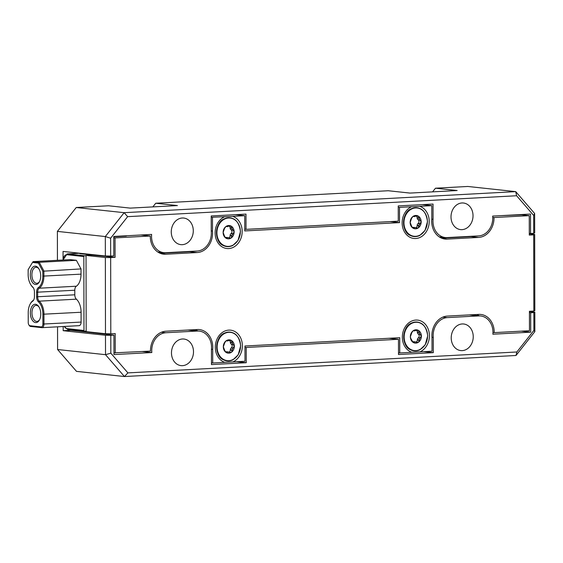 <?xml version="1.0" encoding="UTF-8"?>
<svg xmlns="http://www.w3.org/2000/svg" width="563" height="563" viewBox="0 0 563 563"><rect width="100%" height="100%" fill="white"/><g stroke="black" fill="none" stroke-linecap="round" stroke-linejoin="round"><path stroke-width="0.84" d="M412.538 227.741L412.714 227.621A2.182 1.788 -83.8 0 1 413.749 227.361L417.12 228.071L418.436 227.762L418.823 225.552L421.173 221.836A6.686 5.489 96.2 0 0 418.415 216.213A6.686 5.489 96.2 0 0 412.904 216.509A6.686 5.489 96.2 0 0 410.16 222.427L411.637 226.319L412.925 228.057A6.686 5.489 96.2 0 0 418.436 227.762A6.686 5.489 96.2 0 0 421.173 221.836L419.611 219.83L418.415 216.213L413.861 216.157M413.411 216.22L414.206 216.305L412.904 216.509L411.623 218.254L410.16 222.427A6.686 5.489 96.2 0 0 412.925 228.057L413.524 228.282M412.925 228.057L415.241 227.522M415.951 227.712A2.182 1.788 96.2 0 0 417.155 225.735L417.176 225.376A2.182 1.788 -83.8 0 1 417.964 223.666L418.21 223.455A2.182 1.788 96.2 0 0 418.203 219.837L417.957 219.654A2.182 1.788 -83.8 0 1 417.162 218.029L417.141 217.67A2.182 1.788 96.2 0 0 416.458 216.143M413.059 216.403A2.182 1.788 -83.8 0 0 413.256 216.438L414.748 216.6L413.2 216.312M412.735 342.058L412.918 341.938A2.182 1.788 -83.8 0 1 413.946 341.678L417.324 342.388L418.633 342.079L419.815 338.159L421.377 336.153A6.686 5.489 96.2 0 0 418.612 330.523A6.686 5.489 96.2 0 0 413.108 330.819A6.686 5.489 96.2 0 0 410.364 336.744L410.772 338.469L413.122 342.374A6.686 5.489 96.2 0 0 418.633 342.079A6.686 5.489 96.2 0 0 421.377 336.153L419.808 334.148L418.612 330.523L414.058 330.467M413.615 330.537L414.403 330.622L413.108 330.819L411.827 332.571L410.364 336.744A6.686 5.489 96.2 0 0 413.122 342.374L413.721 342.6M413.122 342.374L415.445 341.84M416.156 342.03A2.182 1.788 96.2 0 0 417.352 340.052L417.373 339.693A2.182 1.788 -83.8 0 1 418.161 337.983L418.415 337.772A2.182 1.788 96.2 0 0 418.408 334.155L418.154 333.965A2.182 1.788 -83.8 0 1 417.359 332.346L417.338 331.987A2.182 1.788 96.2 0 0 416.662 330.46M413.256 330.72A2.182 1.788 -83.8 0 0 413.453 330.748L414.945 330.91L413.404 330.629M225.503 237.79L225.679 237.677A2.182 1.788 -83.8 0 1 226.713 237.417L230.084 238.128L231.393 237.811L231.787 235.608L234.138 231.893A6.686 5.489 96.2 0 0 231.372 226.263A6.686 5.489 96.2 0 0 225.869 226.558A6.686 5.489 96.2 0 0 223.124 232.484L224.602 236.376L225.89 238.107A6.686 5.489 96.2 0 0 231.393 237.811A6.686 5.489 96.2 0 0 234.138 231.893L231.773 228.261L231.372 226.263L226.826 226.206M226.375 226.277L227.171 226.361L225.869 226.558L224.588 228.304L223.124 232.484A6.686 5.489 96.2 0 0 225.89 238.107L226.488 238.339M225.89 238.107L228.205 237.579M228.916 237.769A2.182 1.788 96.2 0 0 230.119 235.791L230.133 235.425A2.182 1.788 -83.8 0 1 230.929 233.722L231.175 233.504A2.182 1.788 96.2 0 0 231.168 229.894L230.921 229.704A2.182 1.788 -83.8 0 1 230.126 228.078L230.105 227.719A2.182 1.788 96.2 0 0 229.422 226.192M226.016 226.453A2.182 1.788 -83.8 0 0 226.22 226.488L227.712 226.65L226.164 226.368M225.7 352.107L225.876 351.995A2.182 1.788 -83.8 0 1 226.91 351.734L230.281 352.445L231.597 352.128L232.779 348.216L234.342 346.203A6.686 5.489 96.2 0 0 231.576 340.58A6.686 5.489 96.2 0 0 226.066 340.875A6.686 5.489 96.2 0 0 223.328 346.801L224.799 350.693L226.087 352.424A6.686 5.489 96.2 0 0 231.597 352.128A6.686 5.489 96.2 0 0 234.342 346.203L232.772 344.197L231.576 340.58L227.023 340.524M226.572 340.587L227.368 340.678L226.066 340.875L224.785 342.621L223.328 346.801A6.686 5.489 96.2 0 0 226.087 352.424L226.685 352.656M226.087 352.424L228.402 351.889M229.12 352.086A2.182 1.788 96.2 0 0 230.316 350.109L230.337 349.743A2.182 1.788 -83.8 0 1 231.126 348.033L231.372 347.821A2.182 1.788 96.2 0 0 231.372 344.211L231.119 344.021A2.182 1.788 -83.8 0 1 230.323 342.395L230.302 342.037A2.182 1.788 96.2 0 0 229.62 340.509M226.22 340.77A2.182 1.788 -83.8 0 0 226.417 340.805L227.909 340.967L226.368 340.685M57.433 260.31L57.384 231.393L76.223 207.515L108.539 205.776L130.222 208.113L177.422 205.579L155.74 203.243L388.273 190.737L409.963 193.081L457.163 190.54L435.473 188.204L432.588 191.863M155.74 203.243L152.855 206.895M127.907 372.889L110.834 353.17L110.798 335.316L105.485 335.252L105.52 354.683L124.437 376.534L516.011 355.485L534.85 331.607L534.815 312.176L533.837 312.578L533.872 330.432L516.869 351.981L127.907 372.889L124.437 376.534L76.505 371.369L57.588 349.517L57.546 326.821M435.473 188.204L467.79 186.466L515.722 191.631L124.156 212.68L105.316 236.559L105.351 255.989L110.665 256.059L110.629 238.198L105.316 236.559L57.384 231.393M533.668 215.46L533.703 233.321L534.681 232.913L534.646 213.483L515.722 191.631L516.595 195.748L533.668 215.46L534.646 213.483M534.815 312.176L529.431 311.592M110.629 238.198L127.632 216.656L124.156 212.68L76.223 207.515M127.632 216.656L516.595 195.748M110.665 256.059L113.81 255.891L113.775 236.453L151.623 234.419A17.2 14.124 96.2 0 0 163.854 252.667A17.2 14.124 96.2 0 0 165.726 252.717L197.198 251.028A17.2 14.124 96.2 0 0 211.238 231.217L211.209 215.974L245.996 214.102L246.024 229.345L398.273 221.16L398.245 205.917L433.031 204.052L433.06 219.296A17.2 14.124 96.2 0 0 445.291 237.537A17.2 14.124 96.2 0 0 447.163 237.586L478.634 235.897A17.2 14.124 96.2 0 0 492.674 216.086L530.522 214.053L530.55 233.49L533.703 233.321M182.25 218.008A13.378 10.986 -83.8 0 1 183.707 218.043A13.378 10.986 -83.8 0 1 193.193 232.519A13.378 10.986 -83.8 0 1 180.843 244.638A13.378 10.986 -83.8 0 1 171.286 231.048A13.378 10.986 -83.8 0 1 182.25 218.008M461.991 202.969A13.378 10.986 -83.8 0 1 463.448 203.011A13.378 10.986 -83.8 0 1 472.934 217.487A13.378 10.986 -83.8 0 1 460.583 229.605A13.378 10.986 -83.8 0 1 451.026 216.016A13.378 10.986 -83.8 0 1 461.991 202.969M105.351 255.989L63.056 251.436L63.07 259.086M110.834 353.17L105.52 354.683L57.588 349.517M105.485 335.252L63.19 330.692L63.183 326.519M533.872 330.432L534.85 331.607M516.869 351.981L516.011 355.485M533.837 312.578L530.691 312.746L530.726 332.177L492.878 334.218A17.2 14.124 96.2 0 0 480.647 315.97A17.2 14.124 96.2 0 0 478.775 315.92L447.303 317.609A17.2 14.124 96.2 0 0 433.264 337.42L433.292 352.663L398.505 354.528L398.477 339.292L246.228 347.47L246.256 362.713L211.47 364.585L211.442 349.341A17.2 14.124 96.2 0 0 199.211 331.093A17.2 14.124 96.2 0 0 197.339 331.044L165.867 332.74A17.2 14.124 96.2 0 0 151.827 352.544L113.979 354.577L113.951 335.147L110.798 335.316M462.202 323.957A13.378 10.986 -83.8 0 1 463.659 323.992A13.378 10.986 -83.8 0 1 473.145 338.469A13.378 10.986 -83.8 0 1 460.794 350.587A13.378 10.986 -83.8 0 1 451.237 336.998A13.378 10.986 -83.8 0 1 462.202 323.957M182.461 338.989A13.378 10.986 -83.8 0 1 183.918 339.032A13.378 10.986 -83.8 0 1 193.405 353.508A13.378 10.986 -83.8 0 1 181.054 365.626A13.378 10.986 -83.8 0 1 171.497 352.037A13.378 10.986 -83.8 0 1 182.461 338.989M530.691 312.746L529.431 312.613M113.951 335.147L70.741 330.284L63.19 330.692M246.256 362.713L236.819 361.699M246.228 347.47L244.968 347.336M433.292 352.663L423.855 351.643M433.264 337.42L431.983 337.279M398.477 339.292L389.04 338.272M151.827 352.544L142.397 351.53M530.726 332.177L521.289 331.164M246.024 229.345L244.764 229.211M433.06 219.296L431.8 219.155M530.55 233.49L529.29 233.349M107.491 256.017L107.491 256.524L92.332 255.095L86.04 255.433L86.174 331.642L105.485 333.725L110.798 333.789L110.665 257.58L105.351 257.516L105.485 333.725M124.479 235.876L126.337 236.08L113.775 236.756M419.724 206.29L411.56 206.727A16.433 13.491 96.2 0 0 404.72 232.315A16.433 13.491 96.2 0 0 426.655 231.14A16.433 13.491 96.2 0 0 419.724 206.29L431.779 205.643L431.8 219.274A18.727 15.377 96.2 0 0 445.129 239.057A18.727 15.377 96.2 0 0 447.17 239.113L478.634 237.424A18.727 15.377 96.2 0 0 494.018 217.543L529.262 215.643L521.683 214.827L500.95 215.643M476.685 314.506A18.727 15.377 -83.8 0 1 479.113 315.801M195.248 329.636A18.727 15.377 -83.8 0 1 197.676 330.931M107.624 333.753L107.632 334.464M192.37 251.281A18.727 15.377 -83.8 0 1 189.618 251.731L160.237 253.308M473.807 236.157A18.727 15.377 -83.8 0 1 471.055 236.608L441.673 238.184M224.778 362.347L232.934 361.903A16.433 13.491 96.2 0 0 242.203 343.282A16.433 13.491 96.2 0 0 228.803 330.115A16.433 13.491 96.2 0 0 215.453 344.725A16.433 13.491 96.2 0 0 224.778 362.347L212.723 362.994L212.701 349.356A18.727 15.377 96.2 0 0 199.372 329.573A18.727 15.377 96.2 0 0 197.331 329.524L165.867 331.213A18.727 15.377 96.2 0 0 150.483 351.094L113.979 352.853M115.239 352.987L115.204 333.556L110.798 333.789M110.665 257.58L115.07 257.347L115.035 237.91L150.286 236.017A18.727 15.377 96.2 0 0 163.692 254.187A18.727 15.377 96.2 0 0 165.733 254.237L197.198 252.548A18.727 15.377 96.2 0 0 212.49 231.062L211.231 230.929M150.286 236.017L140.849 234.996M212.701 349.356L211.449 349.222M533.837 311.05L534.815 310.649L534.681 234.44L533.703 234.841L533.837 311.05L529.431 311.29L529.466 330.727L494.215 332.62A18.727 15.377 96.2 0 0 480.809 314.45A18.727 15.377 96.2 0 0 478.768 314.393L447.303 316.082A18.727 15.377 96.2 0 0 432.011 337.568L432.032 351.206L419.977 351.854A16.433 13.491 96.2 0 0 429.238 333.233A16.433 13.491 96.2 0 0 415.839 320.065A16.433 13.491 96.2 0 0 402.489 334.668A16.433 13.491 96.2 0 0 411.82 352.29L419.977 351.854M494.215 332.62L492.963 332.48M534.681 234.44L529.297 233.856M105.351 257.516L86.04 255.433M115.07 257.347L107.491 256.524M212.723 362.994L211.463 362.853M411.82 352.29L399.758 352.938L399.737 337.694L244.968 346.013L244.996 361.256L232.934 361.903M224.524 216.783A16.433 13.491 96.2 0 0 217.684 242.371A16.433 13.491 96.2 0 0 239.62 241.189A16.433 13.491 96.2 0 0 232.681 216.347L211.209 217.297M232.681 216.347L244.743 215.692L235.306 214.679M399.758 352.938L398.498 352.804M431.779 205.643L422.341 204.622M244.743 215.692L244.764 230.936L399.533 222.617L399.505 207.374L398.245 207.24M399.505 207.374L411.56 206.727M529.262 215.643L529.297 235.081L533.703 234.841M494.018 217.543L492.752 217.402M399.533 222.617L390.096 221.604M212.49 231.062L212.469 217.431M115.035 237.91L113.775 237.776M471.85 314.766A19.107 15.687 -83.8 0 1 472.266 315.062M440.104 237.424L442.842 237.276M158.667 252.548L161.405 252.4M100.341 333.683L100.341 333.169M100.207 255.869L100.207 255.44M190.414 329.897A19.107 15.687 -83.8 0 1 190.829 330.192M106.442 334.338A3.821 3.139 -83.8 0 1 106.625 333.739M93.535 332.944L93.535 332.437M93.402 255.208L93.395 254.701M107.322 334.436A3.441 2.822 -83.8 0 1 107.554 333.753M35.568 322.585A9.17 5.187 86.9 0 1 30.627 309.931A9.17 5.187 86.9 0 1 38.748 306.589A9.17 5.187 86.9 0 1 39.466 319.918A9.17 5.187 86.9 0 1 35.568 322.585M39.023 307.018A8.023 4.539 -93.1 0 0 36.067 305.378A8.023 4.539 -93.1 0 0 31.95 313.267A8.023 4.539 -93.1 0 0 36.511 321.396A8.023 4.539 -93.1 0 0 36.926 321.403A8.023 4.539 -93.1 0 0 39.691 319.453M35.504 284.484A9.17 5.187 86.9 0 1 30.564 271.823A9.17 5.187 86.9 0 1 38.685 268.481A9.17 5.187 86.9 0 1 39.403 281.81A9.17 5.187 86.9 0 1 35.504 284.484M38.96 268.917A8.023 4.539 -93.1 0 0 36.004 267.27A8.023 4.539 -93.1 0 0 31.887 275.166A8.023 4.539 -93.1 0 0 36.447 283.288A8.023 4.539 -93.1 0 0 36.862 283.302A8.023 4.539 -93.1 0 0 39.628 281.352M79.911 253.251L79.911 253.617M79.911 253.681L93.402 255.138M86.04 255.665L84.471 255.75A0.767 0.626 96.2 0 0 83.845 256.545L83.971 330.467A0.767 0.626 96.2 0 0 84.598 331.199L86.174 331.114M78.933 325.66A3.821 2.161 -93.1 0 0 79.13 325.66A3.821 2.161 -93.1 0 0 81.093 322.078L81.079 312.247A13.758 7.783 -93.1 0 0 76.371 299.171A4.588 2.597 86.9 0 1 74.802 294.808L74.795 290.241A4.588 2.597 86.9 0 1 76.35 286.215A13.758 7.783 -93.1 0 0 81.009 274.146L81.002 268.917L76.371 260.31L70.079 259.634L32.95 261.626L39.241 262.309L76.371 260.31M38.432 263.083L39.241 262.309L43.872 270.916L43.879 276.137A13.758 7.783 86.9 0 1 39.22 288.214A4.588 2.597 -93.1 0 0 37.665 292.232L37.672 296.807A4.588 2.597 -93.1 0 0 39.241 301.163A13.758 7.783 86.9 0 1 43.949 314.245L43.963 324.077A3.821 2.161 86.9 0 1 42 327.659A3.821 2.161 86.9 0 1 41.803 327.652L30.613 326.449A3.821 2.161 86.9 0 1 29.276 325.491L28.91 324.957A3.054 1.731 -93.1 0 0 29.98 325.717L41.169 326.927A3.054 1.731 -93.1 0 0 42.901 324.063L42.887 314.231A12.998 7.354 -93.1 0 0 38.439 301.881A5.348 3.026 86.9 0 1 36.609 296.792L36.602 292.218A5.348 3.026 86.9 0 1 38.411 287.531A12.998 7.354 -93.1 0 0 42.816 276.13L42.809 271.218L38.432 263.083L32.499 262.442L28.15 269.635L28.157 274.547A12.998 7.354 -93.1 0 0 31.007 285.054A12.998 7.354 -93.1 0 0 32.605 286.905A5.348 3.026 86.9 0 1 33.259 287.665A5.348 3.026 86.9 0 1 34.434 291.986L34.442 296.56A5.348 3.026 86.9 0 1 33.689 300.009A5.348 3.026 86.9 0 1 32.626 301.254A12.998 7.354 -93.1 0 0 30.057 304.273A12.998 7.354 -93.1 0 0 28.227 312.655L28.241 322.486A3.054 1.731 -93.1 0 0 28.91 324.957M42.809 271.218L81.002 268.917M28.15 269.635L32.499 262.442M33.442 287.953A4.588 2.597 -93.1 0 0 33.062 287.545A13.758 7.783 86.9 0 1 31.366 285.596L31.007 285.054M30.057 304.273L30.36 303.703A13.758 7.783 86.9 0 1 33.083 300.501A4.588 2.597 -93.1 0 0 33.836 299.699M423.735 211.428A14.434 11.851 96.2 0 0 407.725 211.491A14.434 11.851 96.2 0 0 405.641 230.837A14.434 11.851 96.2 0 0 421.272 234.314M427.387 221.505A14.23 11.689 96.2 0 0 409.787 210.161A14.23 11.689 96.2 0 0 409.829 234.736A14.23 11.689 96.2 0 0 427.387 221.505M417.155 225.735L418.928 225.932M417.141 217.67L418.914 217.86M417.162 218.029L418.816 218.205M417.957 219.654L419.611 219.83M418.203 219.837L419.984 220.027M418.21 223.455L419.991 223.645M417.964 223.666L419.618 223.842M417.176 225.376L418.823 225.552M412.714 227.621L414.368 227.804M412.616 227.818L414.227 227.987M423.939 325.745A14.434 11.851 96.2 0 0 407.922 325.808A14.434 11.851 96.2 0 0 405.839 345.154A14.434 11.851 96.2 0 0 421.469 348.631M427.584 335.815A14.23 11.689 96.2 0 0 409.991 324.471A14.23 11.689 96.2 0 0 410.033 349.053A14.23 11.689 96.2 0 0 427.584 335.815M417.352 340.052L419.132 340.242M417.338 331.987L419.118 332.177M417.359 332.346L419.013 332.522M418.154 333.965L419.808 334.148M418.408 334.155L420.181 334.345M418.415 337.772L420.188 337.962M418.161 337.983L419.815 338.159M417.373 339.693L419.027 339.869M412.918 341.938L414.572 342.114M412.82 342.135L414.424 342.304M236.699 221.477A14.434 11.851 96.2 0 0 220.689 221.541A14.434 11.851 96.2 0 0 218.599 240.894A14.434 11.851 96.2 0 0 234.229 244.363M240.352 231.555A14.23 11.689 96.2 0 0 222.751 220.21A14.23 11.689 96.2 0 0 222.793 244.792A14.23 11.689 96.2 0 0 240.352 231.555M230.119 235.791L231.893 235.981M230.105 227.719L231.879 227.916M230.126 228.078L231.773 228.261M230.921 229.704L232.575 229.88M231.168 229.894L232.948 230.084M231.175 233.504L232.955 233.694M230.929 233.722L232.582 233.898M230.133 235.425L231.787 235.608M225.679 237.677L227.332 237.853M225.58 237.868L227.192 238.043M236.896 335.794A14.434 11.851 96.2 0 0 220.886 335.858A14.434 11.851 96.2 0 0 218.803 355.204A14.434 11.851 96.2 0 0 234.433 358.68M240.549 345.872A14.23 11.689 96.2 0 0 222.948 334.528A14.23 11.689 96.2 0 0 222.997 359.103A14.23 11.689 96.2 0 0 240.549 345.872M230.316 350.109L232.097 350.299M230.302 342.037L232.083 342.227M230.323 342.395L231.977 342.578M231.119 344.021L232.772 344.197M231.372 344.211L233.145 344.401M231.372 347.821L233.152 348.011M231.126 348.033L232.779 348.216M230.337 349.743L231.991 349.926M225.876 351.995L227.529 352.171M225.777 352.185L227.389 352.361M197.339 331.044L187.901 330.031M165.867 332.74L161.398 332.254M478.775 315.92L469.338 314.9M447.303 317.609L442.835 317.131M165.733 254.237L161.687 253.807M447.17 239.113L443.123 238.677M478.634 237.424L471.055 236.608M197.198 252.548L189.618 251.731M80.045 330.713L80.052 331.29M79.777 253.266L67.553 253.927L84.471 255.75M84.436 331.178L67.687 329.376A0.767 0.626 96.2 0 1 67.06 328.644L83.971 330.467M79.777 253.646L79.777 253.237L67.159 253.913A7.643 4.321 86.9 0 1 67.553 253.927A0.767 0.626 -83.8 0 0 66.927 254.722A6.876 3.892 -93.1 0 0 63.091 260.007M64.358 326.456A6.876 3.892 -93.1 0 0 67.06 328.644M83.845 256.545L66.927 254.722M38.439 301.881L39.241 301.163L76.371 299.171M36.609 296.792L74.802 294.808M36.602 292.218L74.795 290.241M38.411 287.531L39.22 288.214L76.35 286.215M42.816 276.13L81.009 274.146M42.901 324.063L81.093 322.078M42.887 314.231L81.079 312.247M29.98 325.717L30.613 326.449M41.169 326.927L41.803 327.652M33.083 300.501L32.626 301.254M33.062 287.545L32.605 286.905M427.514 221.484C425.832 210.196 420.434 205.952 411.321 208.746C401.708 211.948 401.067 232.259 410.364 235.461C413.453 237.009 416.613 236.995 419.836 235.411L425.023 230.471L427.514 221.484M427.711 335.801C426.036 324.513 420.638 320.27 411.518 323.063C401.912 326.266 401.271 346.569 410.561 349.778C413.657 351.326 416.81 351.305 420.033 349.722L425.22 344.788L427.711 335.801M240.478 231.541C238.796 220.253 233.399 216.009 224.285 218.803C214.672 222.005 214.031 242.308 223.321 245.51C226.417 247.058 229.577 247.044 232.8 245.461L237.987 240.528L240.478 231.541M240.675 345.851C239.001 334.57 233.603 330.319 224.482 333.12C214.869 336.315 214.229 356.625 223.525 359.827C226.622 361.376 229.774 361.362 232.998 359.778L238.184 354.838L240.675 345.851M199.211 331.093L188.837 329.981M480.647 315.97L470.274 314.851M163.854 252.667L157.809 252.013M445.291 237.537L439.246 236.889M79.911 330.699L79.911 331.276M67.159 253.913L62.95 260.015M64.147 326.47L67.602 329.369L84.52 331.192M42 327.659L79.13 325.66"/></g></svg>
